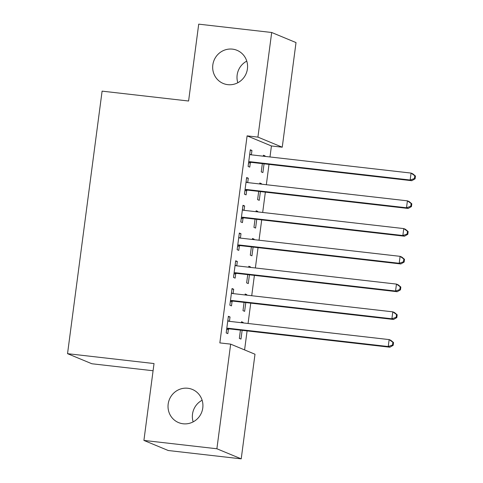 <?xml version="1.0" encoding="UTF-8"?>
<svg xmlns="http://www.w3.org/2000/svg" width="483" height="483" viewBox="0 0 483 483"><rect width="100%" height="100%" fill="white"/><g stroke="black" fill="none" stroke-linecap="round" stroke-linejoin="round"><path stroke-width="0.72" d="M187.815 388.26A17.956 17.37 112.5 0 1 192.349 389.431A17.956 17.37 112.5 0 1 202.299 410.375A17.956 17.37 112.5 0 1 183.135 423.778A17.956 17.37 112.5 0 1 178.595 422.607A17.956 17.37 112.5 0 1 168.652 401.663A17.956 17.37 112.5 0 1 187.815 388.26M232.462 49.133A17.956 17.37 112.5 0 1 236.996 50.304A17.956 17.37 112.5 0 1 246.946 71.249A17.956 17.37 112.5 0 1 227.783 84.652A17.956 17.37 112.5 0 1 223.243 83.481A17.956 17.37 112.5 0 1 213.299 62.542A17.956 17.37 112.5 0 1 232.462 49.133M193.158 421.876A17.956 17.37 112.5 0 1 202.123 400.25M237.805 82.75A17.956 17.37 112.5 0 1 246.771 61.124M244.585 349.915L247.091 330.897M248.063 323.477L250.743 303.149M251.721 295.723L254.396 275.395M255.374 267.974L258.049 247.646M259.027 240.22L261.701 219.892M262.68 212.466L265.354 192.143M266.332 184.717L269.007 164.389M269.985 156.963L271.434 145.963L282.247 147.2L257.916 137.112L271.688 32.488L296.019 42.576L282.247 147.2M254.994 354.226L241.216 458.85L216.885 448.761L230.657 344.137L254.994 354.226M216.885 448.761L143.91 440.424L168.241 450.512L241.216 458.85M153.081 370.751L91.873 363.759L67.535 353.671L102.1 91.142L188.593 101.019L198.712 24.15L271.688 32.488M245.123 294.485L246.831 294.678L245.183 293.996L245.056 294.962M246.831 294.678L246.765 295.155M245.787 302.581L244.633 311.33L242.991 310.647L244.078 302.388M231.967 289.033L233.675 289.226L232.033 288.544L229.842 305.196L231.484 305.878L232.075 301.386M233.675 289.226L233.102 293.598M252.428 238.982L254.136 239.176L252.494 238.493L252.361 239.459M254.136 239.176L254.07 239.653M253.098 247.079L251.945 255.827L250.297 255.145L251.389 246.885M239.272 233.524L240.981 233.724L239.339 233.041L237.147 249.693L238.789 250.375L239.381 245.883M240.981 233.724L240.407 238.095M259.733 183.48L261.442 183.673L259.8 182.991L259.673 183.957M261.442 183.673L261.381 184.15M260.403 191.576L259.25 200.324L257.608 199.642L258.695 191.383M246.584 178.022L248.292 178.221L246.644 177.539L244.452 194.19L246.095 194.872L246.686 190.38M248.292 178.221L247.713 182.592M271.434 145.963L247.103 135.874L219.843 342.906L230.657 344.137M250.236 150.273L251.945 150.467L250.297 149.784L248.105 166.436L249.753 167.118L250.345 162.626M251.945 150.467L251.365 154.838M263.386 155.725L265.095 155.918L263.452 155.236L263.326 156.202M265.095 155.918L265.034 156.401M264.056 163.822L262.903 172.57L261.261 171.888L262.347 163.628M242.925 205.776L244.633 205.969L242.991 205.287L240.8 221.939L242.442 222.621L243.034 218.129M244.633 205.969L244.06 210.34M256.081 211.228L257.789 211.421L256.147 210.739L256.02 211.705M257.789 211.421L257.729 211.904M256.751 219.324L255.598 228.073L253.955 227.39L255.042 219.131M235.619 261.279L237.328 261.472L235.686 260.79L233.494 277.441L235.136 278.123L235.728 273.632M237.328 261.472L236.755 265.843M248.775 266.731L250.484 266.924L248.836 266.248L248.709 267.208M250.484 266.924L250.417 267.407M249.439 274.833L248.292 283.575L246.644 282.899L247.731 274.634M228.314 316.782L230.023 316.975L228.374 316.299L226.183 332.95L227.831 333.626L228.423 329.134M230.023 316.975L229.449 321.346M241.464 322.233L243.172 322.433L241.53 321.75L241.403 322.716M243.172 322.433L243.112 322.91M242.134 330.336L240.981 339.084L239.339 338.402L240.425 330.137M247.103 135.874L257.916 137.112M143.91 440.424L154.029 363.554L67.535 353.671M250.152 161.739L251.794 162.421L411.8 180.702L410.158 180.02L250.152 161.739A2.807 2.711 -67.5 0 0 249.113 161.829L248.697 161.944M414.438 178.547L410.158 180.02L411.069 173.083L412.717 173.765L415.465 176.041L414.806 175.77L414.438 178.547L415.096 178.819L415.465 176.041M249.705 154.276L250.085 154.488A2.807 2.711 -67.5 0 0 251.063 154.801L411.069 173.083L414.806 175.77M251.794 162.421A2.807 2.711 -67.5 0 0 250.762 162.505L248.54 163.139M249.735 154.059L251.075 154.801M411.8 180.702L415.096 178.819M246.499 189.493L248.141 190.175L408.147 208.457L406.505 207.775L246.499 189.493A2.807 2.711 -67.5 0 0 245.461 189.578L245.044 189.698M410.785 206.295L406.505 207.775L407.417 200.837L409.065 201.52L411.812 203.796L411.154 203.524L410.785 206.295L411.444 206.573L411.812 203.796M246.052 182.031L246.427 182.236A2.807 2.711 -67.5 0 0 247.411 182.556L407.417 200.837L411.154 203.524M248.141 190.175A2.807 2.711 -67.5 0 0 247.109 190.26L244.887 190.888M246.082 181.813L247.417 182.556M408.147 208.457L411.444 206.573M242.846 217.247L244.489 217.924L404.494 236.205L402.852 235.523L242.846 217.247A2.807 2.711 -67.5 0 0 241.808 217.332L241.391 217.447M407.133 234.05L402.852 235.523L403.764 228.586L405.406 229.268L408.153 231.55L407.495 231.272L407.133 234.05L407.791 234.321L408.153 231.55M242.4 209.779L242.774 209.99A2.807 2.711 -67.5 0 0 243.758 210.304L403.764 228.586L407.495 231.272M244.489 217.924A2.807 2.711 -67.5 0 0 243.456 218.014L241.234 218.642M242.43 209.562L243.764 210.31M404.494 236.205L407.791 234.321M239.194 244.996L240.836 245.678L400.842 263.959L399.2 263.277L239.194 244.996A2.807 2.711 -67.5 0 0 238.155 245.08L237.739 245.201M403.48 261.804L399.2 263.277L400.111 256.34L401.753 257.022L404.5 259.299L403.842 259.027L403.48 261.804L404.138 262.076L404.5 259.299M238.747 237.533L239.121 237.745A2.807 2.711 -67.5 0 0 240.105 238.059L400.111 256.34L403.842 259.027M240.836 245.678A2.807 2.711 -67.5 0 0 239.797 245.762L237.582 246.39M238.777 237.316L240.111 238.059M400.842 263.959L404.138 262.076M235.535 272.75L237.183 273.426L397.189 291.708L395.547 291.032L235.535 272.75A2.807 2.711 -67.5 0 0 234.503 272.835L234.086 272.949M399.827 289.552L395.547 291.032L396.458 284.089L398.101 284.771L400.848 287.053L400.19 286.775L399.827 289.552L400.485 289.824L400.848 287.053M235.094 265.288L235.469 265.493A2.807 2.711 -67.5 0 0 236.453 265.807L396.458 284.089L400.19 286.775M237.183 273.426A2.807 2.711 -67.5 0 0 236.145 273.517L233.929 274.145M235.124 265.064L236.459 265.813M397.189 291.708L400.485 289.824M231.882 300.498L233.531 301.181L393.536 319.462L391.888 318.78L231.882 300.498A2.807 2.711 -67.5 0 0 230.85 300.583L230.433 300.704M396.169 317.307L391.888 318.78L392.806 311.843L394.448 312.525L397.195 314.801L396.537 314.53L396.169 317.307L396.827 317.579L397.195 314.801M231.442 293.036L231.816 293.247A2.807 2.711 -67.5 0 0 232.8 293.561L392.806 311.843L396.537 314.53M233.531 301.181A2.807 2.711 -67.5 0 0 232.492 301.265L230.276 301.893M231.466 292.819L232.806 293.561M393.536 319.462L396.827 317.579M228.23 328.253L229.872 328.935L389.884 347.211L388.235 346.534L228.23 328.253A2.807 2.711 -67.5 0 0 227.197 328.337L226.775 328.452M392.516 345.055L388.235 346.534L389.153 339.591L390.795 340.274L393.542 342.556L392.884 342.284L392.516 345.055L393.174 345.327L393.542 342.556M227.789 320.79L228.163 320.996A2.807 2.711 -67.5 0 0 229.141 321.316L389.153 339.591L392.884 342.284M229.872 328.935A2.807 2.711 -67.5 0 0 228.839 329.02L226.618 329.647M227.813 320.567L229.153 321.316M389.884 347.211L393.174 345.327M250.085 154.488L250.641 154.717M249.113 161.829L250.762 162.505M246.427 182.236L246.988 182.471M245.461 189.578L247.109 190.26M242.774 209.99L243.335 210.226M241.808 217.332L243.456 218.014M239.121 237.745L239.683 237.974M238.155 245.08L239.797 245.762M235.469 265.493L236.03 265.728M234.503 272.835L236.145 273.517M231.816 293.247L232.377 293.477M230.85 300.583L232.492 301.265M228.163 320.996L228.719 321.231M227.197 328.337L228.839 329.02"/></g></svg>
